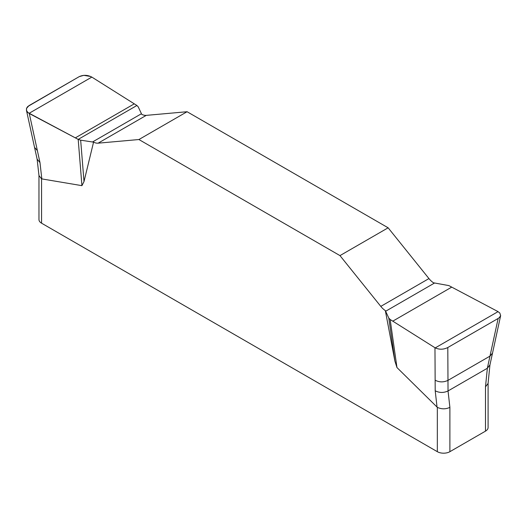 <?xml version="1.0" encoding="UTF-8"?>
<svg xmlns="http://www.w3.org/2000/svg" width="527" height="527" viewBox="0 0 527 527"><rect width="100%" height="100%" fill="white"/><g stroke="black" fill="none" stroke-linecap="round" stroke-linejoin="round"><path stroke-width="0.79" d="M500.65 315.614L492.514 353.136L489.978 356.127L498.147 318.46L499.306 317.643L500.65 315.614L499.807 313.005L497.771 311.477L448.866 285.601L433.497 282.795A14.809 8.551 60 0 1 428.952 278.579L388.135 227.802L187.078 111.724L146.262 115.367A14.809 8.551 60 0 1 141.723 114.339L138.258 106.922L136.908 105.492L78.194 139.391L27.898 112.567L26.541 110.598L26.502 108.443L28.906 105.683L79.261 76.613L83.813 75.341L90.578 76.481M93.562 142.145L80.664 140.175L84.004 181.565L93.562 142.145A14.809 8.551 -120 0 0 98.101 143.173L138.917 139.53L339.974 255.608L380.797 306.385A14.809 8.551 -120 0 0 385.336 310.601L394.888 361.048L388.794 318.077L385.336 310.601M84.004 181.565L81.929 185.662L41.567 178.864L41.567 223.191L437.331 451.685A8.887 5.132 0 0 0 449.893 451.685L485.492 431.132A8.887 5.132 0 0 0 488.094 427.509L488.094 383.327M437.331 451.685L437.331 407.351L396.963 367.55L394.888 361.048M339.974 255.608L388.135 227.802M187.078 111.724L138.917 139.53M498.147 318.46L447.798 347.524L447.976 380.375C443.622 382.418 439.34 382.365 435.144 380.217L434.966 347.734L390.151 319.5L396.963 367.55M390.151 319.5L388.794 318.077M435.144 380.217L435.203 390.79C439.399 392.931 443.675 392.99 448.036 390.948L449.893 407.351L449.893 451.685M447.798 347.524C443.602 349.625 439.413 349.744 435.236 347.899L434.966 347.734M485.492 431.132L485.492 386.805L487.35 368.248L489.978 356.127L447.976 380.375L448.036 390.948L487.35 368.248L489.939 364.921L492.514 353.136M80.664 140.175L78.194 139.391L29.281 113.516L39.986 162.612L41.837 178.963M81.929 185.662L78.194 139.391M92.087 77.252L136.908 105.492L92.087 77.252M29.281 113.516L27.246 111.882L26.429 110.196L26.587 108.193L27.747 106.526L79.261 76.613C83.45 74.768 87.64 74.926 91.817 77.094L29.005 113.364M485.492 386.805L488.074 383.472L489.939 364.921M437.331 407.351C441.56 409.308 445.75 409.308 449.893 407.351M38.965 175.405L38.965 219.568A8.887 5.132 0 0 0 41.567 223.191M39.986 162.612L37.121 159.167L38.985 175.57L41.567 178.864M437.054 407.14L435.203 390.79M37.358 150.557L34.545 147.415L26.429 110.196M98.101 143.173L146.262 115.367M92.469 142L141.42 113.74M75.328 137.876L134.28 103.839M428.952 278.579L380.797 306.385M434.584 282.992L385.632 311.259M451.731 287.116L392.78 321.154M498.055 311.635L435.236 347.899M37.121 159.167L34.545 147.415"/></g></svg>
